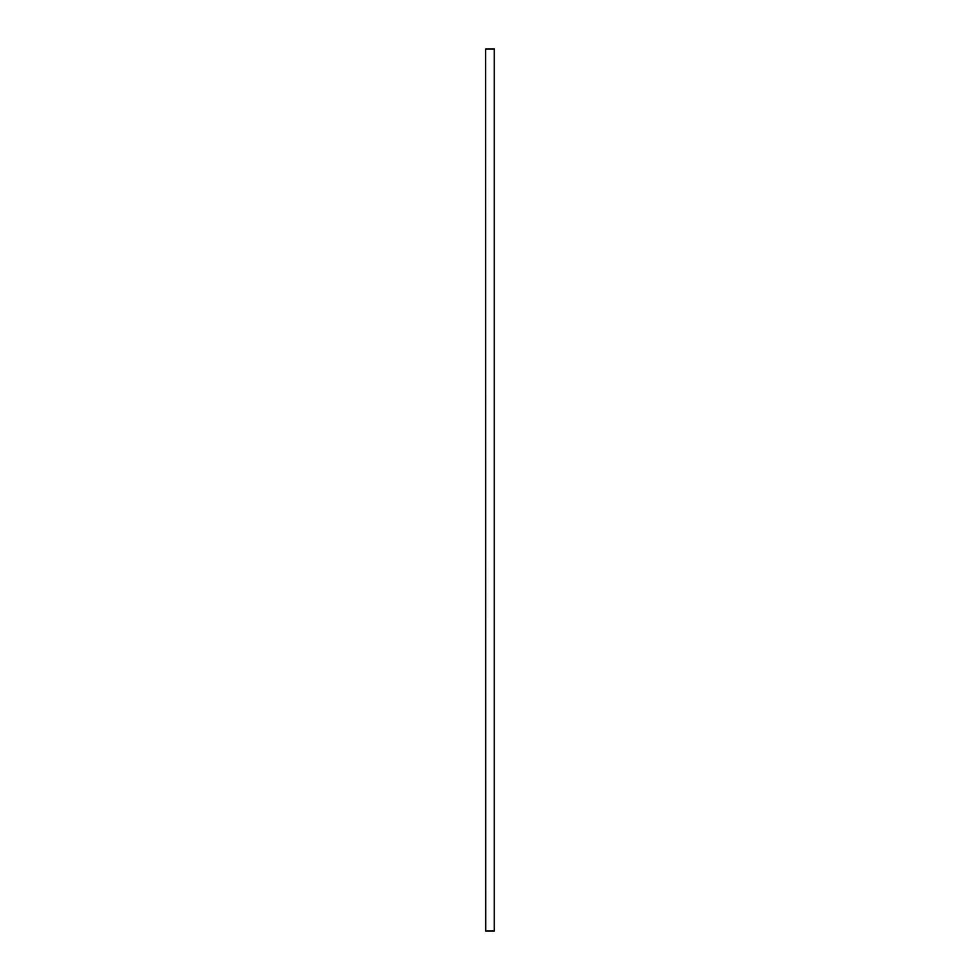 <?xml version="1.0" encoding="UTF-8"?>
<svg xmlns="http://www.w3.org/2000/svg" width="980" height="980" viewBox="0 0 980 980"><rect width="100%" height="100%" fill="white"/><g stroke="black" fill="none" stroke-linecap="round" stroke-linejoin="round"><path stroke-width="1.47" d="M485.59 931L485.59 49L485.59 931L485.59 49L485.762 931L494.238 931L494.238 49L485.762 49L494.238 49L494.238 931L494.41 49L494.41 931L485.59 931"/></g></svg>
